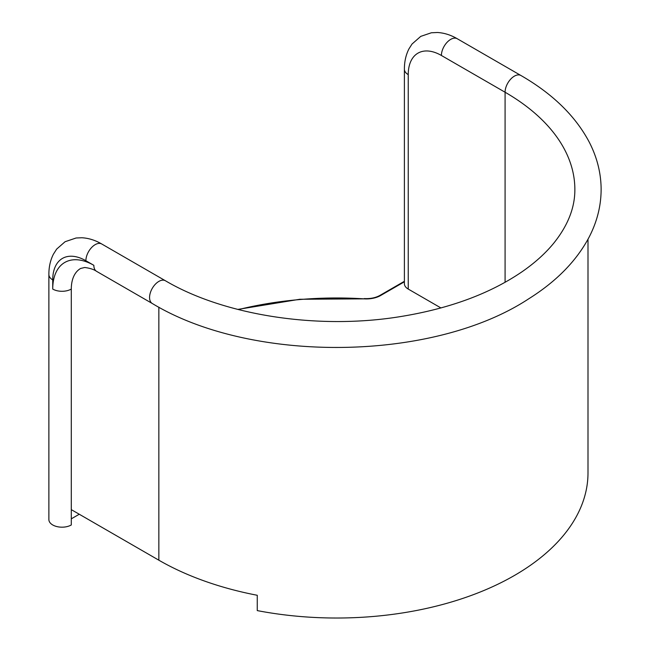 <?xml version="1.0" encoding="UTF-8"?>
<svg xmlns="http://www.w3.org/2000/svg" width="650" height="650" viewBox="0 0 650 650"><rect width="100%" height="100%" fill="white"/><g stroke="black" fill="none" stroke-linecap="round" stroke-linejoin="round"><path stroke-width="0.97" d="M71.297 524.964A13.13 7.581 180 0 1 56.989 526.606A13.13 7.581 180 0 1 48.88 519.602L48.88 274.519A13.13 7.581 0 0 0 52.731 279.882L52.731 289.071A13.13 7.581 180 0 0 71.297 289.071L71.297 524.964M71.297 518.838L79.259 514.239M71.297 509.641L158.852 560.194A251.387 145.137 0 0 0 257.262 595.278L257.262 610.602A251.387 145.137 0 0 0 587.998 472.883L587.998 239.241M440.944 307.954L408.241 289.071A13.13 7.581 180 0 1 404.398 283.709L404.398 69.266A13.13 7.581 180 0 0 408.241 74.62A46.898 27.081 60 0 1 441.407 55.477A13.13 7.581 -60 0 1 447.135 42.258A13.13 7.581 -60 0 1 457.259 38.74L520.934 75.506A13.13 7.581 120 0 0 510.811 79.024A13.13 7.581 120 0 0 505.082 92.235A238.257 137.556 180 0 1 574.86 189.507C574.941 207.699 567.889 225.607 553.719 243.222C545.488 253.281 535.023 262.73 522.324 271.57C490.059 293.686 449.256 308.726 399.904 316.68C317.777 329.989 224.112 315.38 165.417 280.759L101.741 243.994A13.13 7.581 120 0 0 91.626 247.512A13.13 7.581 120 0 0 85.889 260.731A46.898 27.081 -120 0 0 52.731 279.882M165.417 280.759A13.13 7.581 -60 0 0 152.287 288.34A13.13 7.581 -60 0 0 152.287 303.501L96.574 271.334C93.876 269.433 89.919 268.149 84.711 267.491L80.624 268.458A45.021 25.992 -120 0 0 71.297 289.071M404.398 281.799L380.664 295.498A20.264 11.7 180 0 1 364.106 298.854A249.884 144.268 0 0 0 238.428 309.579M237.786 309.416L299.788 299.268L364.106 298.854M158.852 307.166L158.852 560.194M96.574 271.334A13.13 7.581 -60 0 1 93.852 265.33A58.159 33.581 -120 0 0 52.731 289.071M93.852 265.33L85.889 260.731M505.082 282.303L505.082 92.235L441.407 55.477M408.241 289.071L408.241 74.62M404.398 281.287L379.917 295.425A1.503 0.869 60 0 1 380.664 295.498M48.88 274.519C48.839 267.061 50.343 260.301 53.381 254.239L56.664 249.096L65.089 241.719L76.082 237.998L81.827 237.754C88.636 238.127 95.274 240.216 101.741 243.994M152.287 303.501C252.143 363.935 433.225 361.757 528.751 298.789C556.522 281.352 576.664 260.748 589.192 236.99C597.309 221.26 601.283 205.002 601.12 188.199C600.852 172.193 596.822 156.707 589.046 141.741C575.242 115.83 552.541 93.746 520.934 75.506M457.259 38.74C450.824 34.978 444.218 32.898 437.45 32.5L431.356 32.776L420.753 36.376L412.027 44.038L408.939 48.896C405.868 54.982 404.357 61.766 404.398 69.266M364.203 298.577C370.37 298.878 375.611 297.822 379.917 295.425"/></g></svg>
